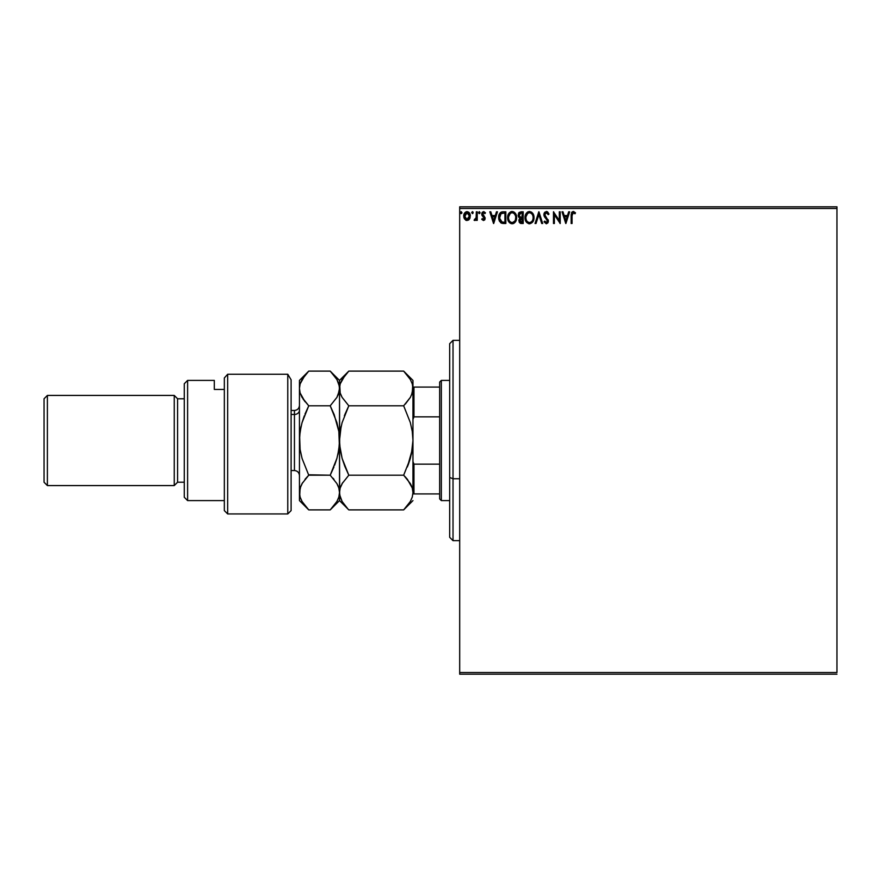 <?xml version="1.0" encoding="UTF-8"?>
<svg xmlns="http://www.w3.org/2000/svg" width="881" height="881" viewBox="0 0 881 881"><rect width="100%" height="100%" fill="white"/><g stroke="black" fill="none" stroke-linecap="round" stroke-linejoin="round"><path stroke-width="1.32" d="M459.695 208.478L836.95 208.478L836.95 672.522L459.695 672.522L459.695 208.478L459.695 674.196L836.95 674.196L459.695 674.196L459.695 672.522L836.95 672.522L836.95 208.478L459.695 208.478L459.695 206.804L459.695 208.478M469.463 219.083L470.289 215.294L468.483 212.068L465.586 212.068L463.935 214.546L464.221 218.4L466.313 220.404L469 219.655L470.333 216.054C470.355 213.631 469.254 212.167 467.04 211.66C464.816 212.167 463.714 213.631 463.736 216.054L464.617 219.094L467.04 220.503L469.463 219.083M476.324 211.814L477.227 211.814L476.324 211.814L476.114 217.904L474.077 220.206L475.3 220.36L476.324 219.094L476.324 220.349L477.227 220.349L477.227 211.814L477.227 220.349L477.227 211.814L476.324 211.814L476.18 217.607L474.077 220.206L474.76 220.503L476.324 219.094L476.324 220.349L477.227 220.349L476.324 220.349M483.449 220.503L484.759 219.754L485.145 217.915L482.689 213.598L483.713 212.706L484.946 213.609L485.464 212.817L483.394 211.671L481.83 213.268L482.017 215.449L484.264 218.301L483.592 219.424L482.248 218.554L481.72 219.281L483.449 220.503L481.72 219.281L483.449 220.503L485.167 218.257L482.612 214.083L483.713 212.706L484.946 213.609L485.464 212.817L483.614 211.66L481.72 214.127L484.054 217.53L483.394 219.446L482.248 218.554L481.72 219.281L482.248 218.554L483.394 219.446L484.264 218.301L481.72 214.127L482.017 215.449M502.864 211.814L499.637 213.565L498.679 218.312L500.595 222.651L504.064 223.499L505.837 223.499L505.837 211.814L503.117 211.814C500.001 212.233 498.514 214.138 498.646 217.508L501.289 223.069L505.837 223.499L505.837 211.814L505.837 223.499L503.348 223.477M520.88 211.814L523.215 211.814L519.305 212.332L518.116 215.129L518.568 216.924L519.966 218.114L518.931 219.898L519.228 222.243L520.44 223.356L523.215 223.499L523.215 211.814L523.215 223.499L523.215 211.814L520.88 211.814L518.116 215.129L519.966 218.114L518.865 220.602L521.563 223.499L523.215 223.499L521.563 223.499M536.022 223.499L535.053 223.499L538.798 211.814L535.053 223.499L536.022 223.499L538.864 214.634L541.716 223.499L542.685 223.499L538.941 211.814L542.685 223.499L538.941 211.814L535.053 223.499L536.022 223.499L538.864 214.634L541.716 223.499L542.685 223.499L541.716 223.499M559.314 211.814L559.314 220.503L553.477 211.814L553.477 223.499L554.369 223.499L554.369 214.777L560.217 223.499L560.217 211.814L559.314 211.814L560.217 211.814L559.314 211.814L559.314 220.503L553.477 211.814L553.477 223.499L554.369 223.499L554.369 214.777L560.217 223.499L560.217 211.814L560.03 223.499M572.055 215.724L572.859 212.817L575.04 213.764L575.491 212.861L573.289 211.506L571.527 212.651L571.152 223.499L572.055 223.499L572.055 215.724L573.3 212.706L575.04 213.764L575.491 212.861L573.289 211.506L571.152 215.603L571.152 223.499L572.055 223.499L572.055 215.724M568.674 211.814L569.655 211.814L565.91 223.499L569.655 211.814L568.674 211.814L567.474 215.559L564.192 215.559L562.992 211.814L562.012 211.814L565.756 223.499L569.655 211.814L568.674 211.814L567.474 215.559L564.192 215.559L562.992 211.814L562.012 211.814L565.756 223.499L562.012 211.814L562.992 211.814M546.352 211.506L544.513 212.585L543.885 214.678L544.469 216.748L547.453 220.713L546.572 222.574L544.744 221.098L544.04 221.814L546.297 223.796L547.883 222.882L548.356 220.602L545.086 215.834L544.921 213.896L546.418 212.706L548.246 214.656L548.984 214.061L547.696 212.013L546.352 211.506L543.885 214.678L547.486 221.12L546.308 222.596L544.744 221.098L544.04 221.814L546.297 223.796L548.378 221.065L544.788 214.689L546.418 212.706L548.246 214.656L548.984 214.061L546.352 211.506M533.996 217.607L532.41 212.938L528.963 211.55L526.078 213.643L525.065 218.719L526.739 222.53L529.822 223.785L532.664 222.067L533.996 217.607C534.04 214.27 532.542 212.244 529.492 211.506C526.453 212.277 524.955 214.325 525.01 217.662C524.955 221.032 526.475 223.08 529.558 223.796C532.587 223.003 534.062 220.933 533.996 217.607M516.618 217.607L515.033 212.938L513.149 211.66L511.079 211.66L509.339 212.806L507.874 215.57L507.885 219.754L510.176 223.212L513.216 223.631L515.572 221.627L516.618 217.607C516.662 214.27 515.165 212.244 512.114 211.506C509.075 212.277 507.577 214.325 507.632 217.662C507.577 221.032 509.097 223.08 512.18 223.796C515.209 223.003 516.684 220.933 516.618 217.607L516.607 218.125M496.466 211.814L497.446 211.814L493.701 223.499L497.446 211.814L496.466 211.814L495.265 215.559L491.983 215.559L490.783 211.814L489.803 211.814L493.547 223.499L497.446 211.814L496.466 211.814L495.265 215.559L491.983 215.559L490.783 211.814L489.803 211.814L493.547 223.499L489.803 211.814L490.783 211.814M480.068 212.64L479.319 211.66L478.57 212.64L479 213.521L479.881 213.279L480.068 212.64L479.319 213.609L480.068 212.64L479.319 213.609L478.57 212.64L479.319 213.609L478.57 212.64L479.319 211.66L478.57 212.64L479.319 211.66L480.068 212.64M472.601 213.587L473.174 212.64L472.425 211.66L472.987 211.991L471.687 212.464L472.756 213.521L473.174 212.64L472.425 213.609L473.174 212.64L472.425 213.609L471.676 212.64L472.425 213.609L471.676 212.64L472.425 211.66L471.676 212.64L472.425 211.66L473.174 212.64L472.425 213.609L471.676 212.64L472.425 211.66L473.174 212.64L472.425 213.609L471.676 212.64M461.941 212.64L461.192 211.66L460.444 212.64L460.873 213.521L461.754 213.279L461.192 213.609L461.941 212.64L461.192 211.66L460.444 212.64L461.192 213.609L460.444 212.64L461.192 211.66L461.941 212.64M836.95 206.804L459.695 206.804L836.95 206.804L836.95 208.478L836.95 206.804M572.055 223.499L571.152 223.499M571.152 215.603L572.088 211.936M571.152 215.041L571.174 214.49M572.958 211.539L573.938 211.627M575.271 212.607L575.04 213.764L573.3 212.706M575.04 213.764L573.883 212.883M565.833 220.679L564.578 216.759L567.089 216.759L565.833 220.679L564.578 216.759L567.089 216.759L565.833 220.679M554.369 223.499L553.477 223.499L553.675 211.814M546.605 211.528L547.299 211.748M548.786 213.62L548.246 214.656M546.76 212.762L546.066 212.75M544.821 214.281L545.229 216.098M548.125 219.71L548.367 220.834M548.356 221.549L547.883 222.882M544.04 221.814L544.744 221.098L545.339 222.067M545.383 222.122L546.572 222.574L547.486 221.12L546.782 219.424M547.42 221.627L546.396 219.017M545.46 218.059L544.7 217.122M545.097 217.64L544.425 216.671M544.216 216.252L543.929 215.272M543.918 214.127L544.04 213.576M544.282 212.971L544.865 212.156M545.174 221.836L544.744 221.098M533.941 218.631L533.864 219.182M533.479 220.547L532.95 221.627M529.294 223.785L528.523 223.653M526.739 222.53L526.1 221.715M526.078 221.671L525.737 221.065M525.362 220.14L525.594 220.768M525.098 218.962L525.263 219.754M525.307 215.393L525.12 216.23M525.693 214.358L526.717 212.806M527.29 212.277L528.071 211.803M531.474 212.101L532.917 213.609L531.496 212.112M533.941 216.55L533.754 215.526M526.078 213.643L525.461 214.898M532.785 219.721L532.983 218.951M530.01 222.552L529.525 222.596C527.069 221.979 525.869 220.338 525.913 217.662L525.957 218.499L525.913 217.662C525.858 214.964 527.058 213.312 529.525 212.706C531.948 213.312 533.148 214.953 533.104 217.607L533.06 216.77L533.104 217.607C533.159 220.283 531.959 221.946 529.525 222.596L529.734 222.585M526.497 220.404L526.915 221.109M526.53 220.47L526.111 219.347M529.107 222.563L528.137 222.221M525.957 216.814L527.631 213.411M527.003 214.061L526.442 214.997M532.587 215.041L532.829 215.691M531.111 213.191L532.245 214.413M521.156 223.477L520.219 223.267M518.799 217.266L518.391 216.561M518.502 213.367L519.041 212.574M518.568 216.924L519.162 217.64M519.206 216.076L519.019 215.129L521.288 213.015L522.312 213.015L522.312 217.354L520.429 217.211L521.86 217.354L520.429 217.211L519.03 214.876L519.063 215.636M520.164 221.847L519.933 219.644L521.156 218.598M519.856 219.898L519.768 220.58L522.312 218.554L522.312 222.298L519.768 220.58L520.131 221.814M520.12 217.089L519.383 216.429M519.063 214.612L519.933 213.268M519.933 219.644L520.308 219.028M521.86 218.554L522.312 222.298L521.387 222.298M515.572 221.627L516.101 220.547L515.583 221.627M515.286 222.067L511.134 223.653M509.361 222.53L508.722 221.715M508.711 221.693L508.359 221.065M507.985 220.14L508.216 220.768M509.339 212.806L507.93 215.393M510.694 211.803L511.575 211.55M515.539 213.609L514.097 212.101L516.244 215.085M516.376 215.526L516.024 214.535M513.216 223.631L514.636 222.794M514.372 213.753L515.451 215.691M515.407 219.721L515.726 217.607C515.781 220.283 514.581 221.946 512.147 222.596L512.147 222.596C509.692 221.979 508.491 220.338 508.535 217.662C508.48 214.964 509.681 213.312 512.147 212.706C514.57 213.312 515.77 214.953 515.726 217.607L515.605 218.951M514.603 221.241L512.357 222.585M509.119 220.404L509.537 221.109M508.535 217.662L508.579 216.814L508.535 217.662M509.152 220.47L508.733 219.347M511.729 222.563L510.76 222.221M508.579 216.814L510.253 213.411M509.625 214.061L509.064 214.997M515.726 217.607L515.682 216.77L515.726 217.607M515.209 215.041L514.867 214.413M513.205 222.375L514.416 221.483M503.359 223.477L502.016 223.322M501.454 223.146L500.606 222.651M498.767 219.127L499.56 221.417M498.932 219.887L498.767 219.116M498.712 218.675L498.657 217.904M500.849 212.31L500.265 212.762M501.553 212.013L502.599 211.825M502.093 211.892L501.52 212.024M500.309 220.679L502.071 222.078L499.571 218.169L501.036 213.62L504.934 213.015L504.934 222.298L501.763 221.968L500.012 220.085M503.69 222.287L503.04 222.243M493.635 220.679L492.369 216.759L494.88 216.759L493.635 220.679L492.369 216.759L494.88 216.759L493.635 220.679M482.469 218.862L483.394 219.446L484.264 218.301L483.151 216.649M484.22 218.675L483.966 217.398M481.973 212.861L482.491 212.123M483.394 211.671L484.054 211.715M485.464 212.817L484.836 213.444M483.713 212.706L484.946 213.609L483.471 212.739L482.612 214.083L483.03 215.151M482.667 213.654L485.167 218.257M482.832 214.898L483.79 215.779L482.832 214.898M484.935 219.413L484.539 220.03M484.506 220.063L484.968 219.358M479.319 211.66L478.57 212.64L479.231 211.671M476.059 219.578L475.443 220.272M474.672 220.492L474.507 219.303L475.619 219.028M474.76 220.503L474.077 220.206M475.938 218.477L476.291 216.517M476.269 216.88L476.324 214.678M476.324 215.416L476.302 216.153M468.989 219.666L468.428 220.107M465.642 220.118L466.313 220.404M464.243 218.433L463.968 217.717M463.946 217.662L463.791 216.847M464.21 213.764L464.54 213.169M466.291 211.759L466.842 211.671M470.267 215.14L470.146 214.546M470.124 217.651L469.848 218.4M469.166 212.662L468.483 212.068M467.04 212.706L469.43 216.054L466.897 219.446L464.639 216.054L464.772 214.92L464.672 216.616L467.04 212.706L468.714 213.631M468.868 213.874L469.397 215.482M466.897 219.446L469.43 216.054L468.868 218.246L467.602 219.358M466.754 219.424L464.772 217.2M469.397 216.627L469.43 216.054M460.455 212.464L461.192 213.609L460.444 212.64L461.104 211.671M460.444 212.64L461.192 211.66L460.444 212.64M532.906 215.944L533.06 216.77M526.111 219.336L525.957 218.499M521.288 213.015L522.312 213.015L521.86 217.354M515.528 215.944L515.682 216.77M508.733 219.336L508.579 218.499M503.976 213.015L504.934 213.015L504.934 222.298L504.35 222.298M499.769 219.38L499.648 218.818M464.639 216.054L464.672 215.482M464.772 214.92L465.961 213.037M469.309 217.189L468.868 218.246M464.772 217.189L464.672 216.627M453.021 478.746L453.021 340.341L453.021 478.746L459.695 478.746L453.021 478.746L453.021 540.659L453.021 478.746L449.684 477.469L453.021 478.746M449.684 343.678L449.684 477.469L449.684 343.678L453.021 340.341L459.695 340.341M449.684 537.322L449.684 477.469L449.684 537.322L453.021 540.659L459.695 540.659M439.663 464.166L439.663 498.921L441.337 500.595L441.337 380.405L439.663 382.079L439.663 464.166L439.663 382.079L441.337 380.405L441.337 500.595L449.684 500.595L441.337 500.595L439.663 498.921L439.663 464.166L413.96 464.166L412.958 461.578L413.96 464.166L413.96 493.922L439.663 493.922L413.96 493.922L413.96 464.166L439.663 464.166M449.684 380.405L441.337 380.405L449.684 380.405M412.958 493.922L413.96 493.922L412.958 493.922M412.958 419.422L413.96 416.834L439.663 416.834L413.96 416.834L413.96 387.078L412.958 387.078L413.96 387.078L413.96 416.834L412.958 419.422M439.663 387.078L413.96 387.078L439.663 387.078M287.768 374.249L291.104 379.788L287.768 374.249L227.672 374.249L227.672 513.942L227.672 374.249L224.336 377.971L224.336 510.606L224.336 377.971L227.672 374.249L287.768 374.249L287.768 513.942L287.768 374.249L291.104 379.788L287.768 374.249M291.104 510.606L287.768 513.942L291.104 510.606L291.104 379.788L291.104 510.606M187.609 380.405L184.272 383.742L184.272 497.258L187.609 500.595L187.609 380.405L187.609 500.595L224.336 500.595L187.609 500.595L184.272 497.258L184.272 383.742L187.609 380.405L214.314 380.405L187.609 380.405M174.251 485.574L177.588 482.226L177.588 398.774L174.251 395.426L174.251 485.574L174.251 395.426L47.387 395.426L44.05 398.774L44.05 482.226L47.387 485.574L47.387 395.426L47.387 485.574L174.251 485.574L47.387 485.574L44.05 482.226L44.05 398.774L47.387 395.426L174.251 395.426L177.588 398.774L177.588 482.226L184.272 482.226L177.588 482.226L174.251 485.574M184.272 398.774L177.588 398.774L184.272 398.774M214.314 380.988L214.314 389.457L224.336 389.457L214.314 389.457L214.314 380.405M291.104 470.542L294.441 470.542L294.441 414.477A5.011 4.339 180 0 0 299.452 410.139A5.011 4.339 0 0 1 294.441 414.477L294.441 410.458C297.481 410.15 299.144 408.487 299.452 405.447M294.441 466.523L294.441 414.477L291.104 414.477L294.441 414.477L294.441 410.458L291.104 410.458M347.984 509.053L342.125 501.509L340.198 497.104L339.504 492.545L340.176 488.052L342.092 483.636L348.81 475.2L403.663 475.2L410.337 483.581L412.264 487.986L412.958 492.545L412.286 497.027L410.37 501.454L403.663 509.89L348.81 509.89L403.663 509.89L410.37 501.454L412.286 497.049L412.958 492.545L412.275 488.008L410.348 483.603L411.515 485.927M411.339 454.519L412.958 440.5L412.286 449.475L410.37 458.318L403.663 475.2L348.81 475.2L342.125 458.428L340.198 449.618L339.504 440.5L340.176 431.525L342.092 422.682L348.81 405.8L403.663 405.8L410.337 422.572L412.264 431.382L412.958 440.5L412.275 431.448M411.559 394.974L412.958 388.455L412.275 392.992L410.359 397.386L403.663 405.8L348.81 405.8L342.103 397.375L340.187 392.981L339.504 388.455L340.187 383.929L342.103 379.524L348.81 371.11L403.663 371.11L410.37 379.535L412.286 383.94L412.958 388.422M404.963 372.454L403.663 371.11L348.81 371.11L339.504 380.405L340.176 392.959L339.504 388.455L340.187 383.929L345.066 375.24M341.509 396.274L340.176 392.948M341.123 426.481L339.504 440.5L340.176 431.525L342.092 422.682L348.81 405.8L345.066 414.07L348.81 405.8L342.103 397.375M403.663 405.8L410.348 397.397L403.663 405.8L410.337 422.572L412.264 431.382L412.958 440.5L412.958 380.405L412.275 392.992L410.359 397.386L405.348 404.049M345.066 414.07L344.372 415.832M340.198 431.382L341.156 426.338M344.801 466.258L342.125 458.428L339.681 445.081L339.504 388.455L339.504 440.5L340.165 449.398M405.15 476.731L407.551 479.517L403.663 475.2L410.359 458.373L408.09 465.179M411.306 454.662L412.275 449.552M344.823 466.324L348.81 475.2L342.092 483.636L340.176 488.041L339.504 492.545L340.176 488.052L342.676 482.667M341.046 485.717L340.187 488.019M347.753 372.189L345.341 374.899M345.066 505.76L342.125 501.509L339.681 494.836L339.504 440.5L339.504 500.595L339.504 492.545L338.844 497.027L337.148 501.047M345.341 506.101L347.753 508.811M412.275 488.008L412.958 492.545L412.264 487.986L407.396 479.33M412.958 380.405L403.663 371.11L410.37 379.535L412.286 383.94L412.958 388.455L412.958 440.5L412.286 449.475L407.407 466.908M412.958 492.545L412.958 440.5L412.958 492.545M331.509 372.454L336.916 379.535L339.339 386.186L339.339 390.746L336.905 397.386L330.21 405.8L336.894 422.572L338.822 431.382L339.504 440.5L338.844 449.475L336.927 458.318L330.21 475.2L336.894 483.581L338.822 487.986L339.504 492.545L338.844 497.027L336.927 501.454L330.21 509.89L308.746 509.89L302.062 501.509L300.135 497.104L299.452 492.545L299.452 380.405L299.452 500.595L300.113 488.052L302.029 483.636L308.746 475.2L305.013 479.319L308.746 475.2L302.062 458.428L300.135 449.618L299.452 440.5L300.113 431.525L302.029 422.682L308.746 405.8L302.04 397.375L300.124 392.97L299.452 388.455L300.058 384.16M338.095 395.029L339.504 388.422M305.024 375.218L308.746 371.11L330.21 371.11L336.916 379.535L338.833 383.94L339.504 388.455L339.504 380.405L330.21 371.11L308.746 371.11L307.91 371.958M334.196 414.676L330.21 405.8L308.746 405.8L330.21 405.8L336.894 397.408M337.864 454.662L339.339 445.081L338.855 431.602M338.822 449.618L337.897 454.519M334.218 414.742L338.822 431.382L339.504 440.5L338.844 449.475L336.927 458.318L330.21 475.2L336.905 458.384L334.637 465.179M333.987 479.374L332.996 478.174M308.548 474.793L330.21 475.2L336.894 483.581L338.822 487.986L339.504 492.545L338.833 488.008L336.905 483.614L338.029 485.816M339.504 492.545L338.822 487.997M300.751 486.257L299.452 492.545L300.113 488.052L302.029 483.636L308.746 475.2L302.062 458.428L300.135 449.618L299.452 440.5L300.113 431.525L302.029 422.682L308.746 405.8L302.051 422.616L304.319 415.832M302.579 482.711L300.124 488.041M301.093 426.338L299.617 435.919L300.102 449.398M304.98 505.727L308.746 509.89L302.062 501.509L300.135 497.104L299.452 492.545M301.489 500.441L301.787 501.003M303.383 377.409L302.183 379.282M299.452 388.455L300.124 392.959L299.452 388.455L300.124 383.918L302.051 379.524L308.746 371.11L299.452 380.405M301.423 396.219L304.991 401.659L300.124 392.97M303.152 399.159L308.746 405.8L305.002 414.07M300.135 431.382L301.06 426.481M339.504 388.455L338.833 392.992L336.905 397.386M300.124 383.918L305.002 375.24M333.954 466.93L330.21 475.2L308.746 475.2M336.927 501.454L330.21 509.89L308.746 509.89L299.452 500.595M287.768 513.942L227.672 513.942L224.336 510.606M348.81 509.89L339.504 500.595L330.21 509.89M412.958 500.595L403.663 509.89M294.441 470.542C297.481 470.85 299.144 472.513 299.452 475.553"/></g></svg>
